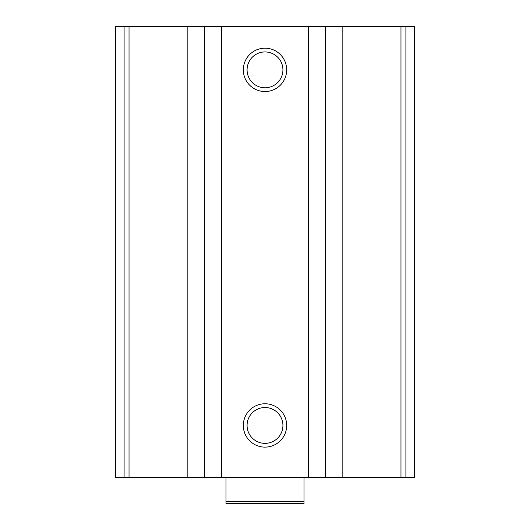 <?xml version="1.0" encoding="UTF-8"?>
<svg xmlns="http://www.w3.org/2000/svg" width="530" height="530" viewBox="0 0 530 530"><rect width="100%" height="100%" fill="white"/><g stroke="black" fill="none" stroke-linecap="round" stroke-linejoin="round"><path stroke-width="0.79" d="M342.837 477.484L115.394 477.484L115.394 26.5L115.394 477.484L115.394 26.5L414.606 26.5L414.606 477.484L342.837 477.484L342.837 26.5M115.394 477.484L115.394 26.5M265 48.184A21.684 21.684 0 0 1 283.775 80.706A21.684 21.684 0 0 1 246.225 80.706A21.684 21.684 0 0 1 265 48.184M265 403.761A21.684 21.684 0 0 1 283.775 436.289A21.684 21.684 0 0 1 246.225 436.289A21.684 21.684 0 0 1 265 403.761M265 407.517A17.927 17.927 0 0 1 280.522 434.408A17.927 17.927 0 0 1 249.478 434.408A17.927 17.927 0 0 1 265 407.517M265 51.94A17.927 17.927 0 0 1 280.522 78.824A17.927 17.927 0 0 1 249.478 78.824A17.927 17.927 0 0 1 265 51.94M304.028 501.764L225.972 501.764L225.972 503.5L304.028 503.5L304.028 477.484M225.972 501.764L225.972 477.484M124.099 477.484L124.099 26.5M405.9 477.484L405.9 26.5M400.971 477.484L400.971 26.5M325.599 477.484L325.599 26.5M308.361 477.484L308.361 26.5M221.639 477.484L221.639 26.5M204.401 477.484L204.401 26.5M187.163 477.484L187.163 26.5M129.028 477.484L129.028 26.5"/></g></svg>
